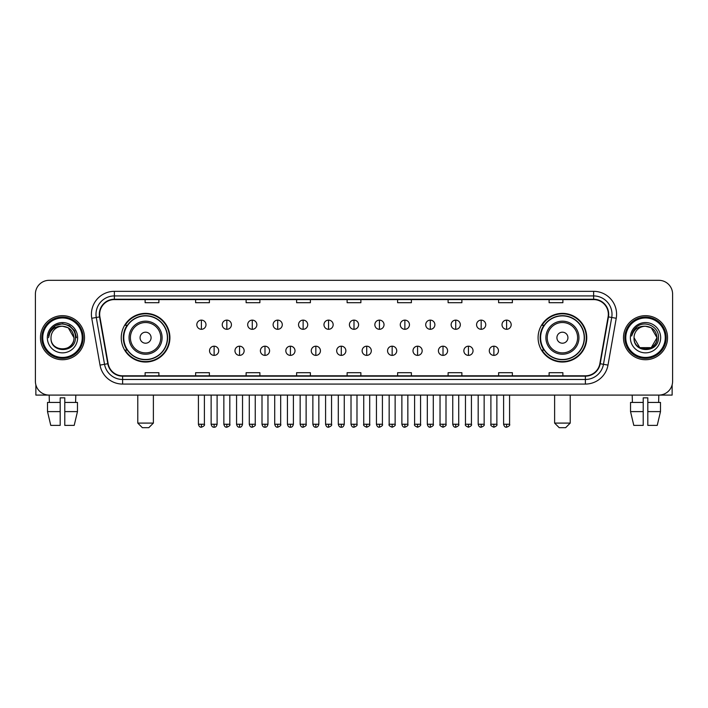 <?xml version="1.0" encoding="UTF-8"?>
<svg xmlns="http://www.w3.org/2000/svg" width="708" height="708" viewBox="0 0 708 708"><rect width="100%" height="100%" fill="white"/><g stroke="black" fill="none" stroke-linecap="round" stroke-linejoin="round"><path stroke-width="1.06" d="M538.089 337.707A24.329 24.329 0 0 0 562.418 362.036A24.329 24.329 0 0 0 586.755 337.707A24.329 24.329 0 0 0 562.418 313.37A24.329 24.329 0 0 0 538.089 337.707M121.245 337.707A24.329 24.329 0 0 0 145.583 362.036A24.329 24.329 0 0 0 169.911 337.707A24.329 24.329 0 0 0 145.583 313.37A24.329 24.329 0 0 0 121.245 337.707M127.086 350.097A22.267 22.267 0 0 1 127.086 325.308M543.921 350.097A22.267 22.267 0 0 1 543.921 325.308M35.4 294.094L35.4 381.311A13.771 13.771 0 0 0 49.171 395.091L658.829 395.091A13.771 13.771 0 0 0 672.6 381.311L672.6 294.094A13.771 13.771 0 0 0 658.829 280.315L49.171 280.315A13.771 13.771 0 0 0 35.4 294.094L35.4 381.311M40.453 337.707A22.037 22.037 0 0 0 62.49 359.735A22.037 22.037 0 0 0 84.517 337.707A22.037 22.037 0 0 0 62.49 315.671A22.037 22.037 0 0 0 40.453 337.707A22.037 22.037 0 0 0 62.49 359.735A22.037 22.037 0 0 0 84.517 337.707A22.037 22.037 0 0 0 62.49 315.671A22.037 22.037 0 0 0 40.453 337.707M623.482 337.707A22.037 22.037 0 0 0 645.51 359.735A22.037 22.037 0 0 0 667.547 337.707A22.037 22.037 0 0 0 645.51 315.671A22.037 22.037 0 0 0 623.482 337.707A22.037 22.037 0 0 0 645.51 359.735A22.037 22.037 0 0 0 667.547 337.707A22.037 22.037 0 0 0 645.51 315.671A22.037 22.037 0 0 0 623.482 337.707M99.669 314.29A14.691 14.691 0 0 1 114.36 299.599L593.64 299.599A14.691 14.691 0 0 1 608.11 316.839L599.853 363.664A14.691 14.691 0 0 1 585.383 375.806L122.617 375.806A14.691 14.691 0 0 1 108.147 363.664L99.89 316.839A14.691 14.691 0 0 1 99.669 314.29M99.306 314.29A15.054 15.054 0 0 0 99.536 316.901L107.793 363.726A15.054 15.054 0 0 0 122.617 376.169L585.383 376.169A15.054 15.054 0 0 0 600.207 363.726L608.464 316.901A15.054 15.054 0 0 0 593.64 299.236L114.36 299.236A15.054 15.054 0 0 0 99.306 314.29M91.757 318.273A22.957 22.957 0 0 1 114.36 291.333L593.64 291.333A22.957 22.957 0 0 1 616.243 318.273L607.986 365.098A22.957 22.957 0 0 1 585.383 384.072L122.617 384.072A22.957 22.957 0 0 1 100.014 365.098L91.757 318.273L96.279 317.476A18.364 18.364 0 0 1 114.36 295.926L593.64 295.926A18.364 18.364 0 0 1 611.721 317.476L603.464 364.301A18.364 18.364 0 0 1 585.383 379.479L122.617 379.479A18.364 18.364 0 0 1 104.536 364.301L96.279 317.476A18.364 18.364 0 0 1 95.996 314.29M658.829 280.315L49.171 280.315M49.374 402.436L49.171 395.091L658.829 395.091L658.626 402.436M672.6 381.311L672.6 294.094M600.207 363.726L603.464 364.301L611.721 317.476L616.243 318.273M347.115 299.599L347.115 302.705L360.885 302.705L360.885 299.599M296.617 299.599L296.617 302.705L310.387 302.705L310.387 299.599M246.119 299.599L246.119 302.705L259.889 302.705L259.889 299.599M195.62 299.599L195.62 302.705L209.391 302.705L209.391 299.599M145.122 299.599L145.122 302.705L158.893 302.705L158.893 299.599M397.613 299.599L397.613 302.705L411.383 302.705L411.383 299.599M448.111 299.599L448.111 302.705L461.881 302.705L461.881 299.599M498.609 299.599L498.609 302.705L512.38 302.705L512.38 299.599M549.107 299.599L549.107 302.705L562.878 302.705L562.878 299.599M360.885 375.806L360.885 372.7L347.115 372.7L347.115 375.806M310.387 375.806L310.387 372.7L296.617 372.7L296.617 375.806M259.889 375.806L259.889 372.7L246.119 372.7L246.119 375.806M209.391 375.806L209.391 372.7L195.62 372.7L195.62 375.806M158.893 375.806L158.893 372.7L145.122 372.7L145.122 375.806M411.383 375.806L411.383 372.7L397.613 372.7L397.613 375.806M461.881 375.806L461.881 372.7L448.111 372.7L448.111 375.806M512.38 375.806L512.38 372.7L498.609 372.7L498.609 375.806M562.878 375.806L562.878 372.7L549.107 372.7L549.107 375.806M35.86 384.842L35.86 395.091L89.111 395.091M47.507 402.436L47.507 411.614L50.772 425.384L47.507 411.614L47.507 402.436L60.189 402.436L60.189 397.843L64.782 397.843L64.782 402.436L77.464 402.436L77.464 411.614L74.198 425.384L77.464 411.614L64.782 411.614L64.782 402.436M75.8 395.091L75.597 402.436M60.189 402.436L60.189 425.384L50.772 425.384M47.507 411.614L60.189 411.614M74.198 425.384L64.782 425.384L64.782 411.614M82.225 337.707A19.744 19.744 0 0 0 62.49 317.963A19.744 19.744 0 0 0 42.745 337.707A19.744 19.744 0 0 0 62.49 357.443A19.744 19.744 0 0 0 82.225 337.707M83.146 337.707A20.656 20.656 0 0 0 62.49 317.042A20.656 20.656 0 0 0 41.825 337.707A20.656 20.656 0 0 0 62.49 358.363A20.656 20.656 0 0 0 83.146 337.707M73.959 337.707C73.278 330.733 69.455 326.901 62.49 326.229L68.225 327.76L73.959 337.707L68.225 327.76L62.49 326.229L68.225 327.76L73.959 337.707L68.225 327.76L62.49 326.229L68.225 327.76L73.959 337.707L68.225 327.76L62.49 326.229L68.225 327.76L73.959 337.707C74.667 352.504 50.303 352.504 51.011 337.707C49.985 353.628 75.951 353.274 75.411 337.707C76.26 326.769 61.941 319.821 53.684 326.866C50.808 329.273 49.117 332.326 48.622 336.034C50.79 329.193 55.41 325.928 62.49 326.229L68.225 327.76L73.959 337.707C74.667 352.504 50.303 352.504 51.011 337.707C50.303 352.504 74.667 352.504 73.959 337.707C74.667 352.504 50.303 352.504 51.011 337.707C50.303 352.504 74.667 352.504 73.959 337.707C74.667 352.504 50.303 352.504 51.011 337.707C50.303 352.504 74.667 352.504 73.959 337.707C74.667 352.504 50.303 352.504 51.011 337.707C50.303 352.504 74.667 352.504 73.959 337.707C74.667 352.504 50.303 352.504 51.011 337.707C50.303 352.504 74.667 352.504 73.959 337.707C74.667 352.504 50.303 352.504 51.011 337.707C50.303 352.504 74.667 352.504 73.959 337.707C74.667 352.504 50.303 352.504 51.011 337.707A11.478 11.478 0 0 1 62.49 326.229L68.225 327.76L73.959 337.707C74.42 346.61 62.968 352.531 55.976 347.159M47.339 337.707A15.151 15.151 0 0 0 62.49 352.849A15.151 15.151 0 0 0 77.632 337.707A15.151 15.151 0 0 0 62.49 322.556A15.151 15.151 0 0 0 47.339 337.707M53.684 326.866L50.295 330.893M50.197 331.07L55.507 325.609L62.49 323.742L69.464 325.609L74.579 330.724L76.446 337.707L74.579 330.724L69.464 325.609L62.49 323.742L55.507 325.609L50.392 330.724L48.525 337.707M50.091 331.282L50.392 330.724L50.091 331.282M148.795 427.685L142.361 427.685L137.777 423.092L153.379 423.092L148.795 427.685M151.087 337.707A5.505 5.505 0 0 0 145.583 332.194A5.505 5.505 0 0 0 140.069 337.707A5.505 5.505 0 0 0 145.583 343.212A5.505 5.505 0 0 0 151.087 337.707M162.105 337.707A16.523 16.523 0 0 0 145.583 321.175A16.523 16.523 0 0 0 129.051 337.707A16.523 16.523 0 0 0 145.583 354.23A16.523 16.523 0 0 0 162.105 337.707A16.523 16.523 0 0 1 145.583 354.23A16.523 16.523 0 0 1 129.051 337.707M167.389 337.707A21.806 21.806 0 0 0 145.583 315.901A21.806 21.806 0 0 0 123.776 337.707A21.806 21.806 0 0 0 145.583 359.505A21.806 21.806 0 0 0 167.389 337.707M169.451 337.707A23.868 23.868 0 0 1 125.174 350.097L127.387 350.097A22.01 22.01 0 0 0 160.141 354.204A22.01 22.01 0 0 0 160.141 321.202A22.01 22.01 0 0 0 127.387 325.308L125.174 325.308A23.868 23.868 0 0 1 169.451 337.707M565.639 427.685L559.205 427.685L554.621 423.092L570.223 423.092L565.639 427.685M567.931 337.707A5.505 5.505 0 0 0 562.418 332.194A5.505 5.505 0 0 0 556.913 337.707A5.505 5.505 0 0 0 562.418 343.212A5.505 5.505 0 0 0 567.931 337.707M578.949 337.707A16.523 16.523 0 0 0 562.418 321.175A16.523 16.523 0 0 0 545.895 337.707A16.523 16.523 0 0 0 562.418 354.23A16.523 16.523 0 0 0 578.949 337.707A16.523 16.523 0 0 1 562.418 354.23A16.523 16.523 0 0 1 545.895 337.707M584.224 337.707A21.806 21.806 0 0 0 562.418 315.901A21.806 21.806 0 0 0 540.611 337.707A21.806 21.806 0 0 0 562.418 359.505A21.806 21.806 0 0 0 584.224 337.707M586.295 337.707A23.868 23.868 0 0 1 542.018 350.097L544.231 350.097A22.01 22.01 0 0 0 576.985 354.204A22.01 22.01 0 0 0 576.985 321.202A22.01 22.01 0 0 0 544.231 325.308L542.018 325.308A23.868 23.868 0 0 1 586.295 337.707M201.399 320.122A4.593 4.593 0 0 0 196.815 324.707A4.593 4.593 0 0 0 201.399 329.3A4.593 4.593 0 0 0 205.993 324.707A4.593 4.593 0 0 0 201.399 320.122L201.399 329.3A4.593 4.593 0 0 0 205.993 324.707A4.593 4.593 0 0 0 201.399 320.122M226.834 320.122A4.593 4.593 0 0 0 222.241 324.707A4.593 4.593 0 0 0 226.834 329.3A4.593 4.593 0 0 0 231.428 324.707A4.593 4.593 0 0 0 226.834 320.122L226.834 329.3A4.593 4.593 0 0 0 231.428 324.707A4.593 4.593 0 0 0 226.834 320.122M252.269 320.122A4.593 4.593 0 0 0 247.676 324.707A4.593 4.593 0 0 0 252.269 329.3A4.593 4.593 0 0 0 256.862 324.707A4.593 4.593 0 0 0 252.269 320.122L252.269 329.3A4.593 4.593 0 0 0 256.862 324.707A4.593 4.593 0 0 0 252.269 320.122M277.704 320.122A4.593 4.593 0 0 0 273.111 324.707A4.593 4.593 0 0 0 277.704 329.3A4.593 4.593 0 0 0 282.288 324.707A4.593 4.593 0 0 0 277.704 320.122L277.704 329.3A4.593 4.593 0 0 0 282.288 324.707A4.593 4.593 0 0 0 277.704 320.122M303.13 320.122A4.593 4.593 0 0 0 298.546 324.707A4.593 4.593 0 0 0 303.13 329.3A4.593 4.593 0 0 0 307.723 324.707A4.593 4.593 0 0 0 303.13 320.122L303.13 329.3A4.593 4.593 0 0 0 307.723 324.707A4.593 4.593 0 0 0 303.13 320.122M328.565 320.122A4.593 4.593 0 0 0 323.972 324.707A4.593 4.593 0 0 0 328.565 329.3A4.593 4.593 0 0 0 333.158 324.707A4.593 4.593 0 0 0 328.565 320.122L328.565 329.3A4.593 4.593 0 0 0 333.158 324.707A4.593 4.593 0 0 0 328.565 320.122M354 320.122A4.593 4.593 0 0 0 349.407 324.707A4.593 4.593 0 0 0 354 329.3A4.593 4.593 0 0 0 358.593 324.707A4.593 4.593 0 0 0 354 320.122L354 329.3A4.593 4.593 0 0 0 358.593 324.707A4.593 4.593 0 0 0 354 320.122M379.435 320.122A4.593 4.593 0 0 0 374.842 324.707A4.593 4.593 0 0 0 379.435 329.3A4.593 4.593 0 0 0 384.028 324.707A4.593 4.593 0 0 0 379.435 320.122L379.435 329.3A4.593 4.593 0 0 0 384.028 324.707A4.593 4.593 0 0 0 379.435 320.122M404.87 320.122A4.593 4.593 0 0 0 400.277 324.707A4.593 4.593 0 0 0 404.87 329.3A4.593 4.593 0 0 0 409.454 324.707A4.593 4.593 0 0 0 404.87 320.122L404.87 329.3A4.593 4.593 0 0 0 409.454 324.707A4.593 4.593 0 0 0 404.87 320.122M430.296 320.122A4.593 4.593 0 0 0 425.712 324.707A4.593 4.593 0 0 0 430.296 329.3A4.593 4.593 0 0 0 434.889 324.707A4.593 4.593 0 0 0 430.296 320.122L430.296 329.3A4.593 4.593 0 0 0 434.889 324.707A4.593 4.593 0 0 0 430.296 320.122M455.731 320.122A4.593 4.593 0 0 0 451.138 324.707A4.593 4.593 0 0 0 455.731 329.3A4.593 4.593 0 0 0 460.324 324.707A4.593 4.593 0 0 0 455.731 320.122L455.731 329.3A4.593 4.593 0 0 0 460.324 324.707A4.593 4.593 0 0 0 455.731 320.122M481.166 320.122A4.593 4.593 0 0 0 476.572 324.707A4.593 4.593 0 0 0 481.166 329.3A4.593 4.593 0 0 0 485.759 324.707A4.593 4.593 0 0 0 481.166 320.122L481.166 329.3A4.593 4.593 0 0 0 485.759 324.707A4.593 4.593 0 0 0 481.166 320.122M506.601 320.122A4.593 4.593 0 0 0 502.007 324.707A4.593 4.593 0 0 0 506.601 329.3A4.593 4.593 0 0 0 511.185 324.707A4.593 4.593 0 0 0 506.601 320.122L506.601 329.3A4.593 4.593 0 0 0 511.185 324.707A4.593 4.593 0 0 0 506.601 320.122M214.117 346.194A4.593 4.593 0 0 0 209.533 350.787A4.593 4.593 0 0 0 214.117 355.381A4.593 4.593 0 0 0 218.71 350.787A4.593 4.593 0 0 0 214.117 346.194L214.117 355.381A4.593 4.593 0 0 0 218.71 350.787A4.593 4.593 0 0 0 214.117 346.194M239.552 346.194A4.593 4.593 0 0 0 234.959 350.787A4.593 4.593 0 0 0 239.552 355.381A4.593 4.593 0 0 0 244.145 350.787A4.593 4.593 0 0 0 239.552 346.194L239.552 355.381A4.593 4.593 0 0 0 244.145 350.787A4.593 4.593 0 0 0 239.552 346.194M264.987 346.194A4.593 4.593 0 0 0 260.394 350.787A4.593 4.593 0 0 0 264.987 355.381A4.593 4.593 0 0 0 269.58 350.787A4.593 4.593 0 0 0 264.987 346.194L264.987 355.381A4.593 4.593 0 0 0 269.58 350.787A4.593 4.593 0 0 0 264.987 346.194M290.422 346.194A4.593 4.593 0 0 0 285.828 350.787A4.593 4.593 0 0 0 290.422 355.381A4.593 4.593 0 0 0 295.006 350.787A4.593 4.593 0 0 0 290.422 346.194L290.422 355.381A4.593 4.593 0 0 0 295.006 350.787A4.593 4.593 0 0 0 290.422 346.194M315.848 346.194A4.593 4.593 0 0 0 311.263 350.787A4.593 4.593 0 0 0 315.848 355.381A4.593 4.593 0 0 0 320.441 350.787A4.593 4.593 0 0 0 315.848 346.194L315.848 355.381A4.593 4.593 0 0 0 320.441 350.787A4.593 4.593 0 0 0 315.848 346.194M341.283 346.194A4.593 4.593 0 0 0 336.689 350.787A4.593 4.593 0 0 0 341.283 355.381A4.593 4.593 0 0 0 345.876 350.787A4.593 4.593 0 0 0 341.283 346.194L341.283 355.381A4.593 4.593 0 0 0 345.876 350.787A4.593 4.593 0 0 0 341.283 346.194M366.717 346.194A4.593 4.593 0 0 0 362.124 350.787A4.593 4.593 0 0 0 366.717 355.381A4.593 4.593 0 0 0 371.311 350.787A4.593 4.593 0 0 0 366.717 346.194L366.717 355.381A4.593 4.593 0 0 0 371.311 350.787A4.593 4.593 0 0 0 366.717 346.194M392.152 346.194A4.593 4.593 0 0 0 387.559 350.787A4.593 4.593 0 0 0 392.152 355.381A4.593 4.593 0 0 0 396.737 350.787A4.593 4.593 0 0 0 392.152 346.194L392.152 355.381A4.593 4.593 0 0 0 396.737 350.787A4.593 4.593 0 0 0 392.152 346.194M417.578 346.194A4.593 4.593 0 0 0 412.994 350.787A4.593 4.593 0 0 0 417.578 355.381A4.593 4.593 0 0 0 422.172 350.787A4.593 4.593 0 0 0 417.578 346.194L417.578 355.381A4.593 4.593 0 0 0 422.172 350.787A4.593 4.593 0 0 0 417.578 346.194M443.013 346.194A4.593 4.593 0 0 0 438.42 350.787A4.593 4.593 0 0 0 443.013 355.381A4.593 4.593 0 0 0 447.606 350.787A4.593 4.593 0 0 0 443.013 346.194L443.013 355.381A4.593 4.593 0 0 0 447.606 350.787A4.593 4.593 0 0 0 443.013 346.194M468.448 346.194A4.593 4.593 0 0 0 463.855 350.787A4.593 4.593 0 0 0 468.448 355.381A4.593 4.593 0 0 0 473.041 350.787A4.593 4.593 0 0 0 468.448 346.194L468.448 355.381A4.593 4.593 0 0 0 473.041 350.787A4.593 4.593 0 0 0 468.448 346.194M493.883 346.194A4.593 4.593 0 0 0 489.29 350.787A4.593 4.593 0 0 0 493.883 355.381A4.593 4.593 0 0 0 498.467 350.787A4.593 4.593 0 0 0 493.883 346.194L493.883 355.381A4.593 4.593 0 0 0 498.467 350.787A4.593 4.593 0 0 0 493.883 346.194M672.14 384.842L672.14 395.091L618.889 395.091M630.536 402.436L630.536 411.614L633.802 425.384L630.536 411.614L630.536 402.436L643.218 402.436L643.218 397.843L647.811 397.843L647.811 402.436L660.493 402.436L660.493 411.614L657.228 425.384L660.493 411.614L647.811 411.614L647.811 402.436M643.218 402.436L643.218 425.384L633.802 425.384M630.536 411.614L643.218 411.614M657.228 425.384L647.811 425.384L647.811 411.614M632.2 395.091L632.403 402.436M665.255 337.707A19.744 19.744 0 0 0 645.51 317.963A19.744 19.744 0 0 0 625.775 337.707A19.744 19.744 0 0 0 645.51 357.443A19.744 19.744 0 0 0 665.255 337.707M666.175 337.707A20.656 20.656 0 0 0 645.51 317.042A20.656 20.656 0 0 0 624.854 337.707A20.656 20.656 0 0 0 645.51 358.363A20.656 20.656 0 0 0 666.175 337.707M645.51 326.229C652.484 326.901 656.307 330.733 656.989 337.707C657.697 352.504 633.333 352.504 634.041 337.707A11.478 11.478 0 0 1 645.51 326.229L651.254 327.76L656.989 337.707L651.254 327.76L645.51 326.229L651.254 327.76L656.989 337.707C657.697 352.504 633.333 352.504 634.041 337.707C633.014 353.628 658.98 353.274 658.44 337.707C659.29 326.769 644.97 319.821 636.713 326.866C633.837 329.273 632.147 332.326 631.651 336.034C633.819 329.193 638.439 325.928 645.51 326.229L651.254 327.76L656.989 337.707C657.697 352.504 633.333 352.504 634.041 337.707C633.333 352.504 657.697 352.504 656.989 337.707L651.254 347.646L639.775 347.646L634.041 337.707C633.333 352.504 657.697 352.504 656.989 337.707L651.254 347.646L656.989 337.707L651.254 347.646L639.775 347.646M656.989 337.707C657.697 352.504 633.333 352.504 634.041 337.707C633.333 352.504 657.697 352.504 656.989 337.707C657.697 352.504 633.333 352.504 634.041 337.707C633.333 352.504 657.697 352.504 656.989 337.707C657.449 346.61 645.997 352.531 639.005 347.159M630.368 337.707A15.151 15.151 0 0 0 645.51 352.849A15.151 15.151 0 0 0 660.661 337.707A15.151 15.151 0 0 0 645.51 322.556A15.151 15.151 0 0 0 630.368 337.707M636.713 326.866L633.324 330.893M633.12 331.282L633.421 330.724M593.64 291.333L593.64 299.236M96.279 317.476L99.536 316.901M122.617 384.072L122.617 376.169M585.383 376.169L585.383 384.072M100.014 365.098L107.793 363.726M608.464 316.901L611.721 317.476M114.36 291.333L114.36 299.236M603.464 364.301L607.986 365.098M160.76 337.707A15.187 15.187 0 0 0 145.583 322.521A15.187 15.187 0 0 0 130.396 337.707A15.187 15.187 0 0 0 145.583 352.885A15.187 15.187 0 0 0 160.76 337.707M577.604 337.707A15.187 15.187 0 0 0 562.418 322.521A15.187 15.187 0 0 0 547.24 337.707A15.187 15.187 0 0 0 562.418 352.885A15.187 15.187 0 0 0 577.604 337.707M201.399 424.242L198.417 424.242C198.939 426.366 199.93 427.358 201.399 427.225L201.399 424.242L204.391 424.242L204.391 395.091M226.834 424.242L223.852 424.242C224.374 426.366 225.365 427.358 226.834 427.225L226.834 424.242L229.817 424.242L229.817 395.091M252.269 424.242L249.287 424.242C249.809 426.366 250.8 427.358 252.269 427.225L252.269 424.242L255.252 424.242L255.252 395.091M277.704 424.242L274.713 424.242C275.235 426.366 276.235 427.358 277.704 427.225L277.704 424.242L280.687 424.242L280.687 395.091M303.13 424.242L300.148 424.242C300.67 426.366 301.67 427.358 303.13 427.225L303.13 424.242L306.121 424.242L306.121 395.091M328.565 424.242L325.583 424.242C326.105 426.366 327.096 427.358 328.565 427.225L328.565 424.242L331.548 424.242L331.548 395.091M354 424.242L351.018 424.242C351.54 426.366 352.531 427.358 354 427.225L354 424.242L356.982 424.242L356.982 395.091M379.435 424.242L376.452 424.242C376.966 426.366 377.966 427.358 379.435 427.225L379.435 424.242L382.417 424.242L382.417 395.091M404.87 424.242L401.879 424.242C402.401 426.366 403.401 427.358 404.87 427.225L404.87 424.242L407.852 424.242L407.852 395.091M430.296 424.242L427.313 424.242C427.836 426.366 428.827 427.358 430.296 427.225L430.296 424.242L433.287 424.242L433.287 395.091M455.731 424.242L452.748 424.242C453.27 426.366 454.262 427.358 455.731 427.225L455.731 424.242L458.713 424.242L458.713 395.091M481.166 424.242L478.183 424.242C478.705 426.366 479.697 427.358 481.166 427.225L481.166 424.242L484.148 424.242L484.148 395.091M506.601 424.242L503.609 424.242C504.131 426.366 505.131 427.358 506.601 427.225L506.601 424.242L509.583 424.242L509.583 395.091M214.117 424.242L211.134 424.242C211.657 426.366 212.648 427.358 214.117 427.225L214.117 424.242L217.099 424.242L217.099 395.091M239.552 424.242L236.569 424.242C237.091 426.366 238.083 427.358 239.552 427.225L239.552 424.242L242.534 424.242L242.534 395.091M264.987 424.242L262.004 424.242C262.518 426.366 263.518 427.358 264.987 427.225L264.987 424.242L267.969 424.242L267.969 395.091M290.422 424.242L287.43 424.242C287.952 426.366 288.952 427.358 290.422 427.225L290.422 424.242L293.404 424.242L293.404 395.091M315.848 424.242L312.865 424.242C313.387 426.366 314.379 427.358 315.848 427.225L315.848 424.242L318.839 424.242L318.839 395.091M341.283 424.242L338.3 424.242C338.822 426.366 339.813 427.358 341.283 427.225L341.283 424.242L344.265 424.242L344.265 395.091M366.717 424.242L363.735 424.242C363.124 425.189 364.124 426.189 366.717 427.225L366.717 424.242L369.7 424.242L369.7 395.091M392.152 424.242L389.161 424.242C388.559 425.189 389.55 426.189 392.152 427.225L392.152 424.242L395.135 424.242L395.135 395.091M417.578 424.242L414.596 424.242C413.994 425.189 414.985 426.189 417.578 427.225L417.578 424.242L420.57 424.242L420.57 395.091M443.013 424.242L440.031 424.242C439.429 425.189 440.42 426.189 443.013 427.225L443.013 424.242L445.996 424.242L445.996 395.091M468.448 424.242L465.466 424.242C464.855 425.189 465.855 426.189 468.448 427.225L468.448 424.242L471.431 424.242L471.431 395.091M493.883 424.242L490.901 424.242C490.29 425.189 491.29 426.189 493.883 427.225L493.883 424.242L496.866 424.242L496.866 395.091M153.379 395.091L153.379 423.092M137.777 395.091L137.777 423.092M570.223 395.091L570.223 423.092M554.621 395.091L554.621 423.092M198.417 424.242L198.417 395.091M204.391 424.242C204.993 425.189 204.001 426.189 201.399 427.225M223.852 424.242L223.852 395.091M229.817 424.242C230.427 425.189 229.427 426.189 226.834 427.225M249.287 424.242L249.287 395.091M255.252 424.242C255.854 425.189 254.862 426.189 252.269 427.225M274.713 424.242L274.713 395.091M280.687 424.242C281.288 425.189 280.297 426.189 277.704 427.225M300.148 424.242L300.148 395.091M306.121 424.242C306.723 425.189 305.732 426.189 303.13 427.225M325.583 424.242L325.583 395.091M331.548 424.242C332.158 425.189 331.158 426.189 328.565 427.225M351.018 424.242L351.018 395.091M356.982 424.242C357.593 425.189 356.593 426.189 354 427.225M376.452 424.242L376.452 395.091M382.417 424.242C383.019 425.189 382.028 426.189 379.435 427.225M401.879 424.242L401.879 395.091M407.852 424.242C408.454 425.189 407.463 426.189 404.87 427.225M427.313 424.242L427.313 395.091M433.287 424.242C433.889 425.189 432.898 426.189 430.296 427.225M452.748 424.242L452.748 395.091M458.713 424.242C459.324 425.189 458.324 426.189 455.731 427.225M478.183 424.242L478.183 395.091M484.148 424.242C484.75 425.189 483.759 426.189 481.166 427.225M503.609 424.242L503.609 395.091M509.583 424.242C510.185 425.189 509.194 426.189 506.601 427.225M211.134 424.242L211.134 395.091M217.099 424.242C216.586 426.366 215.586 427.358 214.117 427.225M236.569 424.242L236.569 395.091M242.534 424.242C242.012 426.366 241.021 427.358 239.552 427.225M262.004 424.242L262.004 395.091M267.969 424.242C267.447 426.366 266.456 427.358 264.987 427.225M287.43 424.242L287.43 395.091M293.404 424.242C292.882 426.366 291.882 427.358 290.422 427.225M312.865 424.242L312.865 395.091M318.839 424.242C318.317 426.366 317.317 427.358 315.848 427.225M338.3 424.242L338.3 395.091M344.265 424.242C343.743 426.366 342.752 427.358 341.283 427.225M363.735 424.242L363.735 395.091M369.7 424.242C370.302 425.189 369.31 426.189 366.717 427.225M389.161 424.242L389.161 395.091M395.135 424.242C395.737 425.189 394.745 426.189 392.152 427.225M414.596 424.242L414.596 395.091M420.57 424.242C421.171 425.189 420.18 426.189 417.578 427.225M440.031 424.242L440.031 395.091M445.996 424.242C446.606 425.189 445.606 426.189 443.013 427.225M465.466 424.242L465.466 395.091M471.431 424.242C472.041 425.189 471.041 426.189 468.448 427.225M490.901 424.242L490.901 395.091M496.866 424.242C497.467 425.189 496.476 426.189 493.883 427.225"/></g></svg>
